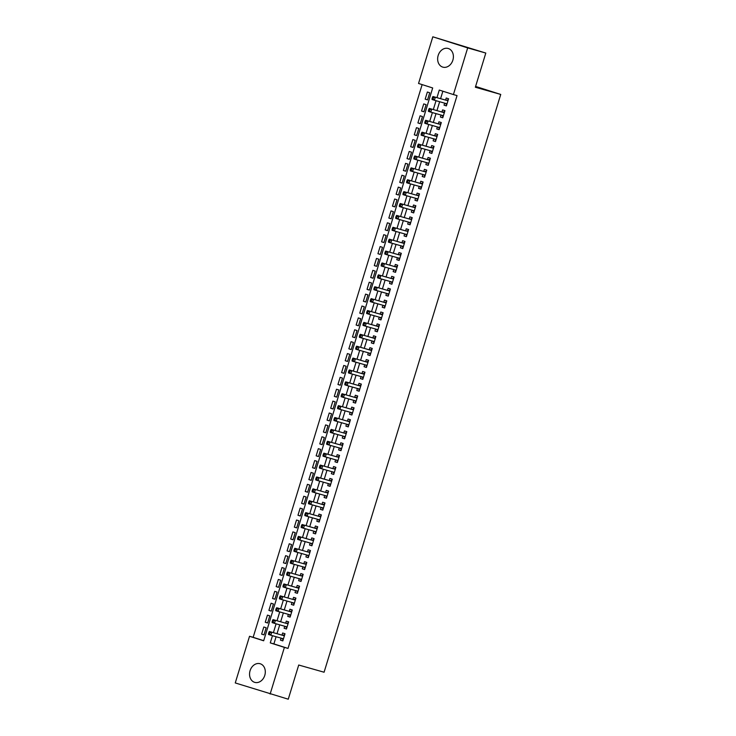 <?xml version="1.0" encoding="UTF-8"?>
<svg xmlns="http://www.w3.org/2000/svg" width="736" height="736" viewBox="0 0 736 736"><rect width="100%" height="100%" fill="white"/><g stroke="black" fill="none" stroke-linecap="round" stroke-linejoin="round"><path stroke-width="1.1" d="M452.87 60.15A9.697 7.71 105.9 0 1 442.87 67.142A9.697 7.71 105.9 0 1 438.168 55.467A9.697 7.71 105.9 0 1 448.169 48.475A9.697 7.71 105.9 0 1 452.87 60.15M264.776 675.39A9.697 7.71 105.9 0 1 254.776 682.373A9.697 7.71 105.9 0 1 250.074 670.708A9.697 7.71 105.9 0 1 260.075 663.716A9.697 7.71 105.9 0 1 264.776 675.39M432.814 36.8L485.806 53.056L475.355 87.234L500.738 94.438L324.088 672.226L298.715 665.022L288.264 699.2L235.262 682.944L249.532 636.281L263.672 640.789L432.685 87.961L418.545 83.462L432.814 36.8L467.682 47.904L453.413 94.567L439.282 90.068L436.963 97.658M422.142 84.603L253.156 637.312L249.532 636.281M444.645 103.15L444.038 105.156L446.393 105.901L448.574 98.771L446.218 98.017L445.584 100.105M441.011 115.037L440.404 117.042L442.759 117.797L444.94 110.658L442.584 109.912L441.95 111.992M437.377 126.923L436.77 128.929L439.125 129.683L441.306 122.553L438.95 121.799L438.316 123.878M433.743 138.819L433.136 140.824L435.491 141.57L437.672 134.44L435.316 133.685L434.672 135.764M430.109 150.705L429.493 152.711L431.857 153.456L434.038 146.326L431.682 145.572L431.038 147.66M426.475 162.592L425.859 164.597L428.214 165.352L430.404 158.212L428.039 157.467L427.404 159.546M422.841 174.478L422.225 176.484L424.58 177.238L426.76 170.108L424.405 169.354L423.77 171.433M419.207 186.374L418.591 188.379L420.946 189.124L423.126 181.994L420.771 181.24L420.136 183.319M415.573 198.26L414.957 200.266L417.312 201.011L419.492 193.881L417.137 193.126L416.502 195.215M411.939 210.146L411.323 212.152L413.678 212.906L415.858 205.767L413.503 205.022L412.868 207.101M408.305 222.033L407.689 224.038L410.044 224.793L412.224 217.654L409.869 216.908L409.234 218.988M404.671 233.928L404.055 235.934L406.41 236.679L408.59 229.549L406.235 228.795L405.6 230.874M401.037 245.815L400.421 247.82L402.776 248.566L404.956 241.436L402.601 240.681L401.966 242.77M397.394 257.701L396.787 259.707L399.142 260.461L401.322 253.322L398.967 252.577L398.332 254.656M393.76 269.588L393.153 271.593L395.508 272.348L397.688 265.208L395.333 264.463L394.698 266.542M390.126 281.474L389.519 283.48L391.874 284.234L394.054 277.104L391.699 276.35L391.064 278.429M386.492 293.37L385.885 295.375L388.24 296.12L390.42 288.99L388.065 288.236L387.421 290.324M382.858 305.256L382.242 307.262L384.606 308.016L386.786 300.877L384.431 300.132L383.787 302.211M379.224 317.142L378.608 319.148L380.963 319.902L383.152 312.763L380.788 312.018L380.153 314.097M375.59 329.029L374.974 331.034L377.329 331.789L379.509 324.659L377.154 323.904L376.519 325.984M371.956 340.924L371.34 342.93L373.695 343.675L375.875 336.545L373.52 335.791L372.885 337.879M368.322 352.811L367.706 354.816L370.061 355.571L372.241 348.432L369.886 347.686L369.251 349.766M364.688 364.697L364.072 366.703L366.427 367.457L368.607 360.318L366.252 359.573L365.617 361.652M361.054 376.584L360.438 378.589L362.793 379.344L364.973 372.214L362.618 371.459L361.983 373.538M357.42 388.479L356.804 390.485L359.159 391.23L361.339 384.1L358.984 383.346L358.349 385.425M353.777 400.366L353.17 402.371L355.525 403.116L357.705 395.986L355.35 395.241L354.715 397.32M350.143 412.252L349.536 414.258L351.891 415.012L354.071 407.873L351.716 407.128L351.081 409.207M346.509 424.138L345.902 426.144L348.257 426.898L350.437 419.768L348.082 419.014L347.447 421.093M342.875 436.034L342.268 438.04L344.623 438.785L346.803 431.655L344.448 430.9L343.813 432.98M339.241 447.92L338.634 449.926L340.989 450.671L343.169 443.541L340.814 442.796L340.17 444.875M335.607 459.807L334.99 461.812L337.355 462.567L339.535 455.428L337.171 454.682L336.536 456.762M331.973 471.693L331.356 473.699L333.712 474.453L335.892 467.323L333.537 466.569L332.902 468.648M328.339 483.589L327.722 485.594L330.078 486.34L332.258 479.21L329.903 478.455L329.268 480.534M324.705 495.475L324.088 497.481L326.444 498.226L328.624 491.096L326.269 490.351L325.634 492.43M321.071 507.362L320.454 509.367L322.81 510.122L324.99 502.982L322.635 502.237L322 504.316M317.437 519.248L316.82 521.254L319.176 522.008L321.356 514.878L319.001 514.124L318.366 516.203M313.803 531.144L313.186 533.149L315.542 533.894L317.722 526.764L315.367 526.01L314.732 528.089M310.169 543.03L309.552 545.036L311.908 545.781L314.088 538.651L311.733 537.906L311.098 539.985M306.526 554.916L305.918 556.922L308.274 557.676L310.454 550.537L308.099 549.792L307.464 551.871M302.892 566.803L302.284 568.808L304.64 569.563L306.82 562.433L304.465 561.678L303.83 563.758M299.258 578.698L298.65 580.704L301.006 581.449L303.186 574.319L300.831 573.565L300.196 575.644M295.624 590.585L295.016 592.59L297.372 593.336L299.552 586.206L297.197 585.451L296.553 587.54M291.99 602.471L291.373 604.477L293.738 605.231L295.918 598.092L293.563 597.347L292.919 599.426M288.356 614.358L287.739 616.363L290.104 617.118L292.284 609.988L289.92 609.233L289.285 611.312M284.722 626.253L284.105 628.259L286.46 629.004L288.641 621.874L286.286 621.12L285.651 623.199M264.003 634.818L261.63 634.138L263.81 627.008L266.165 627.762L263.985 634.892L261.63 634.138M267.637 622.923L265.264 622.251L267.444 615.121L269.799 615.866L267.619 623.006L265.264 622.251M271.271 611.036L268.898 610.365L271.078 603.226L273.433 603.98L271.253 611.11L268.898 610.365M274.905 599.15L272.532 598.478L274.712 591.339L277.067 592.094L274.887 599.224L272.532 598.478M278.539 587.264L276.166 586.583L278.346 579.453L280.701 580.207L278.521 587.337L276.166 586.583M282.182 575.368L279.8 574.696L281.98 567.566L284.335 568.312L282.155 575.451L279.8 574.696M285.816 563.482L283.434 562.81L285.614 555.671L287.969 556.425L285.789 563.555L283.434 562.81M289.45 551.595L287.068 550.924L289.248 543.784L291.603 544.539L289.423 551.669L287.068 550.924M293.084 539.709L290.702 539.028L292.882 531.898L295.237 532.652L293.057 539.782L290.702 539.028M296.718 527.822L294.336 527.142L296.516 520.012L298.871 520.757L296.691 527.896L294.336 527.142M300.352 515.927L297.97 515.255L300.15 508.125L302.514 508.87L300.325 516L297.97 515.255M303.986 504.04L301.604 503.369L303.784 496.23L306.148 496.984L303.968 504.114L301.604 503.369M307.62 492.154L305.247 491.473L307.427 484.343L309.782 485.098L307.602 492.228L305.247 491.473M311.254 480.268L308.881 479.587L311.061 472.457L313.416 473.202L311.236 480.341L308.881 479.587M314.888 468.372L312.515 467.7L314.695 460.57L317.05 461.316L314.87 468.446L312.515 467.7M318.522 456.486L316.149 455.814L318.329 448.675L320.684 449.429L318.504 456.559L316.149 455.814M322.156 444.599L319.783 443.918L321.963 436.788L324.318 437.543L322.138 444.673L319.783 443.918M325.79 432.713L323.417 432.032L325.597 424.902L327.952 425.647L325.772 432.786L323.417 432.032M329.434 420.817L327.051 420.146L329.231 413.016L331.586 413.761L329.406 420.891L327.051 420.146M333.068 408.931L330.685 408.259L332.865 401.12L335.22 401.874L333.04 409.004L330.685 408.259M336.702 397.044L334.319 396.364L336.499 389.234L338.854 389.988L336.674 397.118L334.319 396.364M340.336 385.158L337.953 384.477L340.133 377.347L342.488 378.092L340.308 385.232L337.953 384.477M343.97 373.262L341.587 372.591L343.767 365.461L346.122 366.206L343.942 373.336L341.587 372.591M347.604 361.376L345.221 360.704L347.401 353.565L349.766 354.32L347.576 361.45L345.221 360.704M351.238 349.49L348.855 348.809L351.044 341.679L353.4 342.433L351.219 349.563L348.855 348.809M354.872 337.603L352.498 336.922L354.678 329.792L357.034 330.538L354.853 337.677L352.498 336.922M358.506 325.708L356.132 325.036L358.312 317.906L360.668 318.651L358.487 325.79L356.132 325.036M362.14 313.821L359.766 313.15L361.946 306.01L364.302 306.765L362.121 313.895L359.766 313.15M365.774 301.935L363.4 301.254L365.58 294.124L367.936 294.878L365.755 302.008L363.4 301.254M369.408 290.048L367.034 289.368L369.214 282.238L371.57 282.983L369.389 290.122L367.034 289.368M373.051 278.153L370.668 277.481L372.848 270.351L375.204 271.096L373.023 278.236L370.668 277.481M376.685 266.266L374.302 265.595L376.482 258.456L378.838 259.21L376.657 266.34L374.302 265.595M380.319 254.38L377.936 253.699L380.116 246.569L382.472 247.324L380.291 254.454L377.936 253.699M383.953 242.494L381.57 241.813L383.75 234.683L386.106 235.428L383.925 242.567L381.57 241.813M387.587 230.598L385.204 229.926L387.384 222.796L389.74 223.542L387.559 230.681L385.204 229.926M391.221 218.712L388.838 218.04L391.018 210.901L393.374 211.655L391.193 218.785L388.838 218.04M394.855 206.825L392.472 206.154L394.652 199.014L397.017 199.769L394.827 206.899L392.472 206.154M398.489 194.939L396.106 194.258L398.296 187.128L400.651 187.873L398.47 195.012L396.106 194.258M402.123 183.043L399.749 182.372L401.93 175.242L404.285 175.987L402.104 183.126L399.749 182.372M405.757 171.157L403.383 170.485L405.564 163.346L407.919 164.1L405.738 171.23L403.383 170.485M409.391 159.27L407.017 158.599L409.198 151.46L411.553 152.214L409.372 159.344L407.017 158.599M413.025 147.384L410.651 146.703L412.832 139.573L415.187 140.328L413.006 147.458L410.651 146.703M416.659 135.488L414.285 134.817L416.466 127.687L418.821 128.432L416.64 135.571L414.285 134.817M420.302 123.602L417.919 122.93L420.1 115.791L422.455 116.546L420.274 123.676L417.919 122.93M423.936 111.716L421.553 111.044L423.734 103.905L426.089 104.659L423.908 111.789L421.553 111.044M253.156 637.312L263.7 640.67M427.542 99.903L429.723 92.773L427.368 92.018L425.187 99.148L427.542 99.903M276.092 636.723L273.893 643.917L288.024 648.416L457.038 95.597L453.413 94.567M442.87 91.209L440.588 98.679M439.65 101.734L436.954 110.575M436.016 113.62L433.32 122.461M432.382 125.506L429.677 134.348M428.748 137.393L426.043 146.234M425.114 149.288L422.409 158.13M421.48 161.175L418.775 170.016M417.846 173.061L415.141 181.902M414.212 184.948L411.507 193.789M410.578 196.843L407.873 205.684M406.944 208.73L404.239 217.571M403.31 220.616L400.605 229.457M399.676 232.502L396.971 241.344M396.042 244.398L393.337 253.239M392.398 256.284L389.703 265.126M388.764 268.171L386.069 277.012M385.13 280.057L382.426 288.898M381.496 291.953L378.792 300.794M377.862 303.839L375.158 312.68M374.228 315.726L371.524 324.567M370.594 327.612L367.89 336.453M366.96 339.508L364.256 348.349M363.326 351.394L360.622 360.235M359.692 363.28L356.988 372.122M356.058 375.167L353.354 384.008M352.424 387.053L349.72 395.904M348.781 398.949L346.086 407.79M345.147 410.835L342.452 419.676M341.513 422.722L338.818 431.563M337.879 434.608L335.174 443.458M334.245 446.504L331.54 455.345M330.611 458.39L327.906 467.231M326.977 470.276L324.272 479.118M323.343 482.163L320.638 491.004M319.709 494.058L317.004 502.9M316.075 505.945L313.37 514.786M312.441 517.831L309.736 526.672M308.807 529.718L306.102 538.559M305.173 541.613L302.468 550.454M301.53 553.5L298.834 562.341M297.896 565.386L295.2 574.227M294.262 577.272L291.557 586.114M290.628 589.168L287.923 598.009M286.994 601.054L284.289 609.896M283.36 612.941L280.655 621.782M279.726 624.827L277.021 633.668M281.088 638.14L280.471 640.145L282.826 640.89L285.007 633.76L282.652 633.006L282.017 635.094M500.738 94.438L475.603 86.434M485.806 53.056L467.682 47.904M288.024 648.416L284.4 647.395L270.13 694.057M272.467 635.692L270.268 642.887L284.4 647.395M436.025 100.703L433.329 109.544M432.391 112.59L429.695 121.431M428.757 124.476L426.052 133.317M425.123 136.362L422.418 145.213M421.489 148.258L418.784 157.099M417.855 160.144L415.15 168.986M414.221 172.031L411.516 180.872M410.587 183.917L407.882 192.768M406.953 195.813L404.248 204.654M403.319 207.699L400.614 216.54M399.685 219.586L396.98 228.427M396.051 231.472L393.346 240.313M392.408 243.368L389.712 252.209M388.774 255.254L386.078 264.095M385.14 267.14L382.435 275.982M381.506 279.027L378.801 287.868M377.872 290.922L375.167 299.764M374.238 302.809L371.533 311.65M370.604 314.695L367.899 323.536M366.97 326.582L364.265 335.423M363.336 338.477L360.631 347.318M359.702 350.364L356.997 359.205M356.068 362.25L353.363 371.091M352.434 374.136L349.729 382.978M348.8 386.032L346.095 394.873M345.156 397.918L342.461 406.76M341.522 409.805L338.827 418.646M337.888 421.691L335.184 430.532M334.254 433.587L331.55 442.428M330.62 445.473L327.916 454.314M326.986 457.36L324.282 466.201M323.352 469.246L320.648 478.087M319.718 481.142L317.014 489.983M316.084 493.028L313.38 501.869M312.45 504.914L309.746 513.756M308.816 516.801L306.112 525.642M305.182 528.696L302.478 537.538M301.548 540.583L298.844 549.424M297.905 552.469L295.21 561.31M294.271 564.356L291.576 573.197M290.637 576.251L287.932 585.092M287.003 588.138L284.298 596.979M283.369 600.024L280.664 608.865M279.735 611.91L277.03 620.752M276.101 623.797L273.396 632.647M273.893 643.917L270.268 642.887M282.854 640.817L280.471 640.145M427.57 99.829L425.187 99.148M286.488 628.93L284.105 628.259M290.122 617.044L287.739 616.363M293.756 605.148L291.373 604.477M297.39 593.262L295.016 592.59M301.024 581.376L298.65 580.704M304.658 569.489L302.284 568.808M308.292 557.603L305.918 556.922M311.926 545.707L309.552 545.036M315.569 533.821L313.186 533.149M319.203 521.934L316.82 521.254M322.837 510.048L320.454 509.367M326.471 498.152L324.088 497.481M330.105 486.266L327.722 485.594M333.739 474.38L331.356 473.699M337.373 462.493L334.99 461.812M341.007 450.598L338.634 449.926M344.641 438.711L342.268 438.04M348.275 426.825L345.902 426.144M351.909 414.938L349.536 414.258M355.543 403.043L353.17 402.371M359.177 391.156L356.804 390.485M362.82 379.27L360.438 378.589M366.454 367.384L364.072 366.703M370.088 355.488L367.706 354.816M373.722 343.602L371.34 342.93M377.356 331.715L374.974 331.034M380.99 319.829L378.608 319.148M384.624 307.933L382.242 307.262M388.258 296.047L385.885 295.375M391.892 284.16L389.519 283.48M395.526 272.274L393.153 271.593M399.16 260.378L396.787 259.707M402.794 248.492L400.421 247.82M406.438 236.606L404.055 235.934M410.072 224.719L407.689 224.038M413.706 212.824L411.323 212.152M417.34 200.937L414.957 200.266M420.974 189.051L418.591 188.379M424.608 177.164L422.225 176.484M428.242 165.269L425.859 164.597M431.876 153.382L429.493 152.711M435.51 141.496L433.136 140.824M439.144 129.61L436.77 128.929M442.778 117.714L440.404 117.042M446.412 105.828L444.038 105.156M284.381 635.821L269.404 631.506L284.372 635.84M269.836 632.656L271.759 632.261L270.848 635.232L268.493 634.478L268.53 633.549L269.477 633.843L269.836 632.656L268.898 632.362L268.53 633.549M283.461 638.811L270.848 635.232L269.477 633.843M282.596 635.251A1.242 0.754 107.7 0 0 282.891 635.251L284.731 634.671M283.158 639.832L281.934 638.388A1.242 0.754 107.7 0 0 281.916 638.379L283.452 638.876M269.404 631.506L268.898 632.362M286.23 623.364L273.038 619.62L286.23 623.364A1.242 0.754 107.7 0 0 286.534 623.355L288.365 622.785M273.47 620.77L275.393 620.374L274.482 623.346L272.127 622.592L272.164 621.662L273.111 621.957L273.47 620.77L272.532 620.466L272.164 621.662M287.104 626.925L274.482 623.346L273.111 621.957M286.792 627.946L285.568 626.502A1.242 0.754 107.7 0 0 285.559 626.483M273.038 619.62L272.532 620.466M291.649 612.048L276.672 607.734L291.64 612.067M277.104 608.884L279.027 608.479L278.116 611.45L275.761 610.705L275.798 609.767L276.745 610.07L277.104 608.884L276.166 608.58L275.798 609.767M290.738 615.038L278.116 611.45L276.745 610.07M289.864 611.478A1.242 0.754 107.7 0 0 290.168 611.469L291.999 610.898M290.426 616.06L289.202 614.615A1.242 0.754 107.7 0 0 289.193 614.597L290.72 615.094M276.672 607.734L276.166 608.58M293.498 599.592L280.306 595.847L293.498 599.592A1.242 0.754 107.7 0 0 293.802 599.582L295.633 599.003M280.738 596.988L282.661 596.592L281.75 599.564L279.395 598.819L279.432 597.88L280.379 598.184L280.738 596.988L279.8 596.694L279.432 597.88M294.372 603.143L281.75 599.564L280.379 598.184M294.06 604.164L292.836 602.729A1.242 0.754 107.7 0 0 292.827 602.71M280.306 595.847L279.8 596.694M298.917 588.266L283.94 583.952L298.917 588.285M284.372 585.102L286.295 584.706L285.393 587.678L283.029 586.923L283.066 585.994L284.013 586.288L284.372 585.102L283.434 584.807L283.066 585.994M298.006 591.256L285.393 587.678L284.013 586.288M297.142 587.705A1.242 0.754 107.7 0 0 297.436 587.696L299.267 587.116M297.694 592.278L296.47 590.833A1.242 0.754 107.7 0 0 296.461 590.824L297.988 591.321M283.94 583.952L283.434 584.807M300.776 575.81L287.574 572.065L300.776 575.81A1.242 0.754 107.7 0 0 301.07 575.8L302.91 575.23M288.015 573.215L289.929 572.82L289.027 575.791L286.672 575.037L286.709 574.108L287.647 574.402L288.015 573.215L287.068 572.912L286.709 574.108M301.64 579.37L289.027 575.791L287.647 574.402M301.328 580.391L300.104 578.947A1.242 0.754 107.7 0 0 300.095 578.928M287.574 572.065L287.068 572.912M304.41 563.923L291.208 560.179L304.41 563.923A1.242 0.754 107.7 0 0 304.704 563.914L306.544 563.344M291.649 561.329L293.563 560.924L292.661 563.896L290.306 563.15L290.343 562.212L291.281 562.516L291.649 561.329L290.702 561.025L290.343 562.212M305.274 567.484L292.661 563.896L291.281 562.516M304.962 568.505L303.738 567.06A1.242 0.754 107.7 0 0 303.729 567.042L305.256 567.539M291.208 560.179L290.702 561.025M308.044 552.037L294.842 548.292L308.044 552.037A1.242 0.754 107.7 0 0 308.338 552.028L310.178 551.448M295.283 549.433L297.206 549.038L296.295 552.009L293.94 551.264L293.977 550.326L294.915 550.629L295.283 549.433L294.336 549.139L293.977 550.326M308.908 555.597L296.295 552.009L294.915 550.629M308.596 556.609L307.381 555.174A1.242 0.754 107.7 0 0 307.363 555.156L308.89 555.652M294.842 548.292L294.336 549.139M311.678 540.15L298.485 536.397L311.678 540.15A1.242 0.754 107.7 0 0 311.972 540.141L313.812 539.562M298.917 537.547L300.84 537.151L299.929 540.123L297.574 539.368L297.611 538.439L298.549 538.734L298.917 537.547L297.97 537.252L297.611 538.439M312.542 543.702L299.929 540.123L298.549 538.734M312.23 544.723L311.015 543.278A1.242 0.754 107.7 0 0 310.997 543.269L312.524 543.766M298.485 536.397L297.97 537.252M317.096 528.825L302.119 524.51L317.087 528.844M302.551 525.66L304.474 525.265L303.563 528.236L301.208 527.482L301.245 526.553L302.183 526.847L302.551 525.66L301.604 525.357L301.245 526.553M316.176 531.815L303.563 528.236L302.183 526.847M315.312 528.255A1.242 0.754 107.7 0 0 315.606 528.246L317.446 527.675M315.864 532.836L314.649 531.392A1.242 0.754 107.7 0 0 314.631 531.374L316.158 531.87M302.119 524.51L301.604 525.357M318.946 516.368L305.753 512.624L318.946 516.368A1.242 0.754 107.7 0 0 319.24 516.359L321.08 515.789M306.185 513.774L308.108 513.369L307.197 516.341L304.842 515.596L304.879 514.657L305.817 514.961L306.185 513.774L305.238 513.47L304.879 514.657M319.81 519.929L307.197 516.341L305.817 514.961M319.498 520.95L318.283 519.506A1.242 0.754 107.7 0 0 318.265 519.487M305.753 512.624L305.238 513.47M324.364 505.043L309.387 500.738L324.355 505.062M309.819 501.878L311.742 501.483L310.831 504.454L308.476 503.709L308.513 502.771L309.451 503.074L309.819 501.878L308.881 501.584L308.513 502.771M323.444 508.042L310.831 504.454L309.451 503.074M322.58 504.482A1.242 0.754 107.7 0 0 322.874 504.473L324.714 503.893M323.132 509.054L321.917 507.619A1.242 0.754 107.7 0 0 321.899 507.601L323.426 508.098M309.387 500.738L308.881 501.584M326.214 492.596L313.021 488.842L326.214 492.596A1.242 0.754 107.7 0 0 326.508 492.586L328.348 492.007M313.453 489.992L315.376 489.596L314.465 492.568L312.11 491.814L312.147 490.884L313.094 491.179L313.453 489.992L312.515 489.698L312.147 490.884M327.078 496.147L314.465 492.568L313.094 491.179M326.775 497.168L325.551 495.724A1.242 0.754 107.7 0 0 325.533 495.714M313.021 488.842L312.515 489.698M331.632 481.27L316.655 476.956L331.623 481.289M317.087 478.106L319.01 477.71L318.099 480.682L315.744 479.927L315.781 478.998L316.728 479.292L317.087 478.106L316.149 477.802L315.781 478.998M330.722 484.26L318.099 480.682L316.728 479.292M329.848 480.7A1.242 0.754 107.7 0 0 330.151 480.691L331.982 480.12M330.409 485.282L329.185 483.837A1.242 0.754 107.7 0 0 329.176 483.819L330.703 484.316M316.655 476.956L316.149 477.802M333.482 468.814L320.289 465.069L333.482 468.814A1.242 0.754 107.7 0 0 333.785 468.804L335.616 468.234M320.721 466.219L322.644 465.814L321.733 468.786L319.378 468.041L319.415 467.102L320.362 467.406L320.721 466.219L319.783 465.916L319.415 467.102M334.356 472.374L321.733 468.786L320.362 467.406M334.043 473.395L332.819 471.951A1.242 0.754 107.7 0 0 332.81 471.932M320.289 465.069L319.783 465.916M337.116 456.927L323.923 453.183L337.116 456.927A1.242 0.754 107.7 0 0 337.419 456.918L339.25 456.338M324.355 454.333L326.278 453.928L325.367 456.9L323.012 456.154L323.049 455.216L323.996 455.52L324.355 454.333L323.417 454.029L323.049 455.216M337.99 460.488L325.367 456.9L323.996 455.52M337.677 461.5L336.453 460.064A1.242 0.754 107.7 0 0 336.444 460.046L337.971 460.543M323.923 453.183L323.417 454.029M340.75 445.041L327.557 441.287L340.75 445.041A1.242 0.754 107.7 0 0 341.053 445.032L342.884 444.452M327.989 442.437L329.912 442.042L329.01 445.013L326.646 444.259L326.683 443.33L327.63 443.624L327.989 442.437L327.051 442.143L326.683 443.33M341.624 448.592L329.01 445.013L327.63 443.624M341.311 449.613L340.087 448.169A1.242 0.754 107.7 0 0 340.078 448.16L341.605 448.656M327.557 441.287L327.051 442.143M344.393 433.145L331.191 429.401L344.393 433.145A1.242 0.754 107.7 0 0 344.687 433.136L346.518 432.566M331.623 430.551L333.546 430.155L332.644 433.127L330.289 432.372L330.326 431.443L331.264 431.738L331.623 430.551L330.685 430.247L330.326 431.443M345.258 436.706L332.644 433.127L331.264 431.738M344.945 437.727L343.721 436.282A1.242 0.754 107.7 0 0 343.712 436.264L345.239 436.77M331.191 429.401L330.685 430.247M349.802 421.829L334.825 417.514L349.802 421.848M335.266 418.664L337.18 418.26L336.278 421.231L333.923 420.486L333.96 419.548L334.898 419.851L335.266 418.664L334.319 418.361L333.96 419.548M348.892 424.819L336.278 421.231L334.898 419.851M348.027 421.259A1.242 0.754 107.7 0 0 348.321 421.25L350.161 420.679M348.579 425.84L347.355 424.396A1.242 0.754 107.7 0 0 347.346 424.378L348.873 424.874M334.825 417.514L334.319 418.361M351.661 409.372L338.459 405.628L351.661 409.372A1.242 0.754 107.7 0 0 351.955 409.363L353.795 408.784M338.9 406.778L340.823 406.373L339.912 409.345L337.557 408.6L337.594 407.661L338.532 407.965L338.9 406.778L337.953 406.474L337.594 407.661M352.526 412.933L339.912 409.345L338.532 407.965M352.213 413.945L350.998 412.51A1.242 0.754 107.7 0 0 350.98 412.491M338.459 405.628L337.953 406.474M357.07 398.047L342.102 393.732L357.07 398.066M342.534 394.882L344.457 394.487L343.546 397.458L341.191 396.704L341.228 395.775L342.166 396.078L342.534 394.882L341.587 394.588L341.228 395.775M356.16 401.037L343.546 397.458L342.166 396.078M355.295 397.486A1.242 0.754 107.7 0 0 355.589 397.477L357.429 396.897M355.847 402.058L354.632 400.614A1.242 0.754 107.7 0 0 354.614 400.605L356.141 401.102M342.102 393.732L341.587 394.588M360.714 386.161L345.736 381.846L360.704 386.179M346.168 382.996L348.091 382.6L347.18 385.572L344.825 384.818L344.862 383.888L345.8 384.183L346.168 382.996L345.221 382.692L344.862 383.888M359.794 389.151L347.18 385.572L345.8 384.183M358.929 385.59A1.242 0.754 107.7 0 0 359.223 385.581L361.063 385.011M359.481 390.172L358.266 388.728A1.242 0.754 107.7 0 0 358.248 388.709M345.736 381.846L345.221 382.692M364.348 374.274L349.37 369.96L364.338 374.293M349.802 371.11L351.725 370.705L350.814 373.676L348.459 372.931L348.496 371.993L349.434 372.296L349.802 371.11L348.855 370.806L348.496 371.993M363.428 377.264L350.814 373.676L349.434 372.296M362.563 373.704A1.242 0.754 107.7 0 0 362.857 373.695L364.697 373.124M363.115 378.286L361.9 376.841A1.242 0.754 107.7 0 0 361.882 376.823L363.409 377.32M349.37 369.96L348.855 370.806M367.982 362.388L353.004 358.073L367.972 362.406M353.436 359.223L355.359 358.818L354.448 361.79L352.093 361.045L352.13 360.106L353.068 360.41L353.436 359.223L352.489 358.92L352.13 360.106M367.062 365.378L354.448 361.79L353.068 360.41M366.197 361.818A1.242 0.754 107.7 0 0 366.491 361.808L368.331 361.229M366.749 366.39L365.534 364.955A1.242 0.754 107.7 0 0 365.516 364.936M353.004 358.073L352.489 358.92M371.616 350.492L356.638 346.178L371.606 350.511M357.07 347.328L358.993 346.932L358.082 349.904L355.727 349.149L355.764 348.22L356.702 348.524L357.07 347.328L356.132 347.033L355.764 348.22M370.696 353.482L358.082 349.904L356.702 348.524M369.831 349.931A1.242 0.754 107.7 0 0 370.125 349.922L371.965 349.342M370.383 354.504L369.168 353.059A1.242 0.754 107.7 0 0 369.15 353.05L370.677 353.547M356.638 346.178L356.132 347.033M375.25 338.606L360.272 334.291L375.24 338.624M360.704 335.441L362.627 335.046L361.716 338.017L359.361 337.263L359.398 336.334L360.346 336.628L360.704 335.441L359.766 335.138L359.398 336.334M374.33 341.596L361.716 338.017L360.346 336.628M373.465 338.036A1.242 0.754 107.7 0 0 373.759 338.026L375.599 337.456M374.026 342.617L372.802 341.173A1.242 0.754 107.7 0 0 372.784 341.154M360.272 334.291L359.766 335.138M378.884 326.72L363.906 322.405L378.874 326.738M364.338 323.555L366.261 323.15L365.35 326.131L362.995 325.376L363.032 324.438L363.98 324.742L364.338 323.555L363.4 323.251L363.032 324.438M377.973 329.71L365.35 326.131L363.98 324.742M377.099 326.149A1.242 0.754 107.7 0 0 377.402 326.14L379.233 325.57M377.66 330.731L376.436 329.286A1.242 0.754 107.7 0 0 376.427 329.268L377.954 329.765M363.906 322.405L363.4 323.251M382.518 314.833L367.54 310.518L382.508 314.852M367.972 311.668L369.895 311.264L368.984 314.235L366.629 313.49L366.666 312.552L367.614 312.855L367.972 311.668L367.034 311.365L366.666 312.552M381.607 317.823L368.984 314.235L367.614 312.855M380.733 314.263A1.242 0.754 107.7 0 0 381.036 314.254L382.867 313.674M381.294 318.835L380.07 317.4A1.242 0.754 107.7 0 0 380.061 317.382L381.588 317.878M367.54 310.518L367.034 311.365M386.152 302.938L371.174 298.623L386.142 302.956M371.606 299.773L373.529 299.377L372.618 302.349L370.263 301.594L370.3 300.665L371.248 300.969L371.606 299.773L370.668 299.478L370.3 300.665M385.241 305.928L372.618 302.349L371.248 300.969M384.367 302.376A1.242 0.754 107.7 0 0 384.67 302.367L386.501 301.788M384.928 306.949L383.704 305.504A1.242 0.754 107.7 0 0 383.695 305.495L385.222 305.992M371.174 298.623L370.668 299.478M389.786 291.051L374.808 286.736L389.786 291.07M375.24 287.886L377.163 287.491L376.262 290.462L373.897 289.708L373.934 288.779L374.882 289.073L375.24 287.886L374.302 287.583L373.934 288.779M388.875 294.041L376.262 290.462L374.882 289.073M388.001 290.481A1.242 0.754 107.7 0 0 388.304 290.472L390.135 289.901M388.562 295.062L387.338 293.618A1.242 0.754 107.7 0 0 387.329 293.6L388.856 294.106M374.808 286.736L374.302 287.583M391.644 278.594L378.442 274.85L391.644 278.594A1.242 0.754 107.7 0 0 391.938 278.585L393.769 278.015M378.874 276L380.797 275.595L379.896 278.576L377.54 277.822L377.577 276.883L378.516 277.187L378.874 276L377.936 275.696L377.577 276.883M392.509 282.155L379.896 278.576L378.516 277.187M392.196 283.176L390.972 281.732A1.242 0.754 107.7 0 0 390.963 281.713M378.442 274.85L377.936 275.696M397.054 267.278L382.076 262.964L397.054 267.297M382.518 264.114L384.431 263.709L383.53 266.68L381.174 265.935L381.211 264.997L382.15 265.3L382.518 264.114L381.57 263.81L381.211 264.997M396.143 270.268L383.53 266.68L382.15 265.3M395.278 266.708A1.242 0.754 107.7 0 0 395.572 266.699L397.412 266.128M395.83 271.28L394.606 269.845A1.242 0.754 107.7 0 0 394.597 269.827L396.124 270.324M382.076 262.964L381.57 263.81M398.912 254.822L385.71 251.068L398.912 254.822A1.242 0.754 107.7 0 0 399.206 254.812L401.046 254.233M386.152 252.218L388.074 251.822L387.164 254.794L384.808 254.04L384.845 253.11L385.784 253.414L386.152 252.218L385.204 251.924L384.845 253.11M399.777 258.373L387.164 254.794L385.784 253.414M399.464 259.394L398.25 257.95A1.242 0.754 107.7 0 0 398.231 257.94M385.71 251.068L385.204 251.924M404.322 243.496L389.353 239.182L404.322 243.515M389.786 240.332L391.708 239.936L390.798 242.908L388.442 242.153L388.479 241.224L389.418 241.518L389.786 240.332L388.838 240.028L388.479 241.224M403.411 246.486L390.798 242.908L389.418 241.518M402.546 242.926A1.242 0.754 107.7 0 0 402.84 242.917L404.68 242.346M403.098 247.508L401.884 246.063A1.242 0.754 107.7 0 0 401.865 246.045M389.353 239.182L388.838 240.028M406.18 231.04L392.987 227.295L406.18 231.04A1.242 0.754 107.7 0 0 406.474 231.03L408.314 230.46M393.42 228.445L395.342 228.05L394.432 231.021L392.076 230.267L392.113 229.328L393.052 229.632L393.42 228.445L392.472 228.142L392.113 229.328M407.045 234.6L394.432 231.021L393.052 229.632M406.732 235.621L405.518 234.177A1.242 0.754 107.7 0 0 405.499 234.158M392.987 227.295L392.472 228.142M409.814 219.153L396.621 215.409L409.814 219.153A1.242 0.754 107.7 0 0 410.108 219.144L411.948 218.574M397.054 216.559L398.976 216.154L398.066 219.126L395.71 218.38L395.747 217.442L396.686 217.746L397.054 216.559L396.106 216.255L395.747 217.442M410.679 222.714L398.066 219.126L396.686 217.746M410.366 223.726L409.152 222.29A1.242 0.754 107.7 0 0 409.133 222.272M396.621 215.409L396.106 216.255M413.448 207.267L400.255 203.513L413.448 207.267A1.242 0.754 107.7 0 0 413.742 207.258L415.582 206.678M400.688 204.663L402.61 204.268L401.7 207.239L399.344 206.494L399.381 205.556L400.32 205.859L400.688 204.663L399.749 204.369L399.381 205.556M414.313 210.818L401.7 207.239L400.32 205.859M414 211.839L412.786 210.395A1.242 0.754 107.7 0 0 412.767 210.386M400.255 203.513L399.749 204.369M417.082 195.371L403.889 191.627L417.082 195.371A1.242 0.754 107.7 0 0 417.376 195.362L419.216 194.792M404.322 192.777L406.244 192.381L405.334 195.353L402.978 194.598L403.015 193.669L403.963 193.964L404.322 192.777L403.383 192.482L403.015 193.669M417.947 198.932L405.334 195.353L403.963 193.964M417.643 199.953L416.42 198.508A1.242 0.754 107.7 0 0 416.401 198.49M403.889 191.627L403.383 192.482M422.501 184.055L407.523 179.74L422.492 184.074M407.956 180.89L409.878 180.495L408.968 183.466L406.612 182.712L406.649 181.774L407.597 182.077L407.956 180.89L407.017 180.587L406.649 181.774M421.581 187.045L408.968 183.466L407.597 182.077M420.716 183.485A1.242 0.754 107.7 0 0 421.01 183.476L422.85 182.905M421.277 188.066L420.054 186.622A1.242 0.754 107.7 0 0 420.035 186.604M407.523 179.74L407.017 180.587M424.35 171.598L411.157 167.854L424.35 171.598A1.242 0.754 107.7 0 0 424.654 171.589L426.484 171.019M411.59 169.004L413.512 168.599L412.602 171.571L410.246 170.826L410.283 169.887L411.231 170.191L411.59 169.004L410.651 168.7L410.283 169.887M425.224 175.159L412.602 171.571L411.231 170.191M424.911 176.18L423.688 174.736A1.242 0.754 107.7 0 0 423.678 174.717M411.157 167.854L410.651 168.7M429.769 160.273L414.791 155.958L429.76 160.292M415.224 157.108L417.146 156.713L416.236 159.684L413.88 158.939L413.917 158.001L414.865 158.304L415.224 157.108L414.285 156.814L413.917 158.001M428.858 163.263L416.236 159.684L414.865 158.304M427.984 159.712A1.242 0.754 107.7 0 0 428.288 159.703L430.118 159.123M428.545 164.284L427.322 162.849A1.242 0.754 107.7 0 0 427.312 162.831M414.791 155.958L414.285 156.814M431.618 147.826L418.425 144.072L431.618 147.826A1.242 0.754 107.7 0 0 431.922 147.816L433.752 147.237M418.858 145.222L420.78 144.826L419.87 147.798L417.514 147.044L417.551 146.114L418.499 146.409L418.858 145.222L417.919 144.928L417.551 146.114M432.492 151.377L419.87 147.798L418.499 146.409M432.179 152.398L430.956 150.954A1.242 0.754 107.7 0 0 430.946 150.944M418.425 144.072L417.919 144.928M437.037 136.5L422.059 132.186L437.037 136.519M422.492 133.336L424.414 132.94L423.513 135.912L421.148 135.157L421.185 134.228L422.133 134.522L422.492 133.336L421.553 133.032L421.185 134.228M436.126 139.49L423.513 135.912L422.133 134.522M435.261 135.93A1.242 0.754 107.7 0 0 435.556 135.921L437.386 135.35M435.813 140.512L434.59 139.067A1.242 0.754 107.7 0 0 434.58 139.049M422.059 132.186L421.553 133.032M438.895 124.044L425.693 120.299L438.895 124.044A1.242 0.754 107.7 0 0 439.19 124.034L441.02 123.464M426.126 121.449L428.048 121.044L427.147 124.016L424.792 123.271L424.828 122.332L425.767 122.636L426.126 121.449L425.187 121.146L424.828 122.332M439.76 127.604L427.147 124.016L425.767 122.636M439.447 128.625L438.224 127.181A1.242 0.754 107.7 0 0 438.214 127.162M425.693 120.299L425.187 121.146M444.305 112.718L429.327 108.413L444.305 112.737M429.769 109.554L431.682 109.158L430.781 112.13L428.426 111.384L428.462 110.446L429.401 110.75L429.769 109.554L428.821 109.259L428.462 110.446M443.394 115.708L430.781 112.13L429.401 110.75M442.529 112.157A1.242 0.754 107.7 0 0 442.824 112.148L444.664 111.568M443.081 116.73L441.858 115.294A1.242 0.754 107.7 0 0 441.848 115.276M429.327 108.413L428.821 109.259M446.163 100.271L432.961 96.517L446.163 100.271A1.242 0.754 107.7 0 0 446.458 100.262L448.298 99.682M433.403 97.667L435.326 97.272L434.415 100.243L432.06 99.489L432.096 98.56L433.035 98.854L433.403 97.667L432.455 97.373L432.096 98.56M447.028 103.822L434.415 100.243L433.035 98.854M446.715 104.843L445.501 103.399A1.242 0.754 107.7 0 0 445.482 103.39M432.961 96.517L432.455 97.373M284.409 635.729L282.891 635.251M287.086 626.98L285.568 626.502M288.043 623.843L286.534 623.355M291.677 611.947L290.168 611.469M294.354 603.207L292.836 602.729M295.311 600.061L293.802 599.582M298.945 588.174L297.436 587.696M301.622 579.425L300.104 578.947M302.579 576.288L301.07 575.8M306.213 564.392L304.704 563.914M309.856 552.506L308.338 552.028M313.49 540.62L311.972 540.141M317.124 528.733L315.606 528.246M319.792 519.984L318.283 519.506M320.758 516.838L319.24 516.359M324.392 504.951L322.874 504.473M327.06 496.211L325.551 495.724M328.026 493.065L326.508 492.586M331.66 481.178L330.151 480.691M334.337 472.429L332.819 471.951M335.294 469.283L333.785 468.804M338.928 457.396L337.419 456.918M342.562 445.51L341.053 445.032M346.196 433.624L344.687 433.136M349.83 421.737L348.321 421.25M352.507 412.988L350.998 412.51M353.464 409.842L351.955 409.363M357.107 397.955L355.589 397.477M359.775 389.215L358.266 388.728M360.741 386.069L359.223 385.581M364.375 374.182L362.857 373.695M367.043 365.433L365.534 364.955M368.009 362.287L366.491 361.808M371.643 350.4L370.125 349.922M374.311 341.66L372.802 341.173M375.277 338.514L373.759 338.026M378.911 326.628L377.402 326.14M382.545 314.732L381.036 314.254M386.179 302.846L384.67 302.367M389.813 290.959L388.304 290.472M392.49 282.21L390.972 281.732M393.447 279.073L391.938 278.585M397.081 267.177L395.572 266.699M399.758 258.437L398.25 257.95M400.724 255.291L399.206 254.812M403.392 246.551L401.884 246.063M404.358 243.404L402.84 242.917M407.026 234.655L405.518 234.177M407.992 231.518L406.474 231.03M410.66 222.769L409.152 222.29M411.626 219.622L410.108 219.144M414.294 210.882L412.786 210.395M415.26 207.736L413.742 207.258M417.928 198.996L416.42 198.508M418.894 195.85L417.376 195.362M421.572 187.1L420.054 186.622M422.528 183.963L421.01 183.476M425.206 175.214L423.688 174.736M426.162 172.068L424.654 171.589M428.84 163.328L427.322 162.849M429.796 160.181L428.288 159.703M432.474 151.441L430.956 150.954M433.43 148.295L431.922 147.816M436.108 139.546L434.59 139.067M437.064 136.408L435.556 135.921M439.742 127.659L438.224 127.181M440.698 124.513L439.19 124.034M443.376 115.773L441.858 115.294M444.332 112.626L442.824 112.148M447.01 103.886L445.501 103.399M447.976 100.74L446.458 100.262"/></g></svg>
